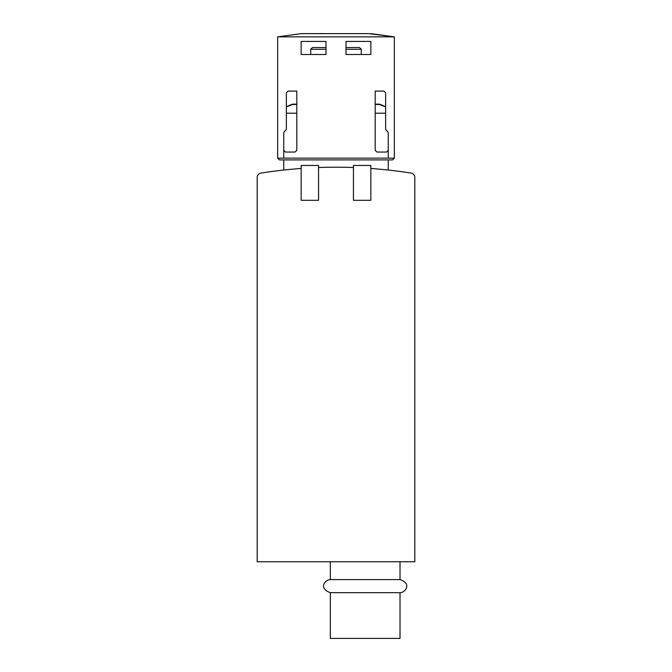 <?xml version="1.0" encoding="UTF-8"?>
<svg xmlns="http://www.w3.org/2000/svg" width="672" height="672" viewBox="0 0 672 672"><rect width="100%" height="100%" fill="white"/><g stroke="black" fill="none" stroke-linecap="round" stroke-linejoin="round"><path stroke-width="1.01" d="M353.422 167.521A481.648 481.648 0 0 0 318.578 167.521M301.165 168.47A481.648 481.648 0 0 0 260.854 173.107A4.351 4.351 0 0 0 257.174 177.408L257.174 561.758L414.826 561.758L414.826 177.408A4.351 4.351 0 0 0 411.146 173.107A481.648 481.648 0 0 0 370.835 168.47M400.016 579.608L330.338 579.608C325.668 579.44 317.638 587.992 330.338 592.67L330.338 638.4L400.016 638.4L400.016 592.67C405.048 592.906 412.381 583.691 400.016 579.608L400.016 561.758M330.338 592.67L400.016 592.67M375.194 104.152L379.546 104.152L385.644 106.638M286.356 106.638L292.454 104.152L296.806 104.152M375.194 104.496L379.546 104.496L385.644 106.982M286.356 106.982L292.454 104.496L296.806 104.496M353.422 200.306L353.422 165.463L370.835 165.463L370.835 200.306L353.422 200.306M301.165 200.306L301.165 165.463L318.578 165.463L318.578 200.306L301.165 200.306M324.677 33.6L303.055 33.634M368.474 33.6L394.355 36.859L277.645 36.859L301.165 33.634L368.945 33.634M375.194 91.081L375.194 150.31L376.933 152.048L386.518 152.048L388.256 150.31L388.256 132.451L385.644 129.343L385.644 92.828L383.905 91.081L375.194 91.081M288.095 91.081L296.806 91.081L296.806 150.31L295.067 152.048L285.482 152.048L283.744 150.31L283.744 132.451L286.356 129.343L286.356 92.828L288.095 91.081L286.356 92.828M346.013 41.437L346.013 54.499L370.835 54.499L370.835 41.437L346.013 41.437M325.987 41.437L325.987 54.499L301.165 54.499L301.165 41.437L325.987 41.437M370.835 33.634L394.355 36.859L394.355 158.147L277.645 158.147L277.645 36.859L301.165 33.634M394.355 158.147L392.616 159.894L279.384 159.894L277.645 158.147M346.013 49.274L361.259 49.274L359.52 47.536L346.013 47.536M325.987 47.536L312.48 47.536L310.741 49.274L310.741 54.499M325.987 49.274L310.741 49.274M375.194 113.207L385.644 113.207M286.356 113.207L296.806 113.207M330.338 579.608L330.338 561.758M388.256 170.05L388.256 159.894M388.256 158.147L388.256 132.451M283.744 170.05L283.744 159.894M283.744 158.147L283.744 132.451M361.259 49.274L361.259 54.499"/></g></svg>
